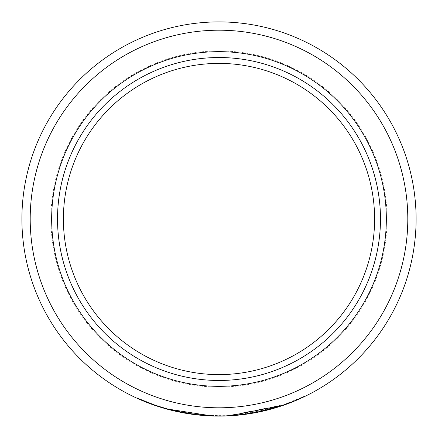 <?xml version="1.0" encoding="UTF-8"?>
<svg xmlns="http://www.w3.org/2000/svg" width="438" height="438" viewBox="0 0 438 438"><rect width="100%" height="100%" fill="white"/><g stroke="black" fill="none" stroke-linecap="round" stroke-linejoin="round"><path stroke-width="0.33" stroke-dasharray="2.19 1.64" d="M237.604 415.219L229.507 415.821A197.1 197.1 0 0 0 246.709 414.145L246.649 413.729C274.9 407.734 288.757 404.186 288.226 403.102C285.149 405.73 268.669 409.596 238.781 414.687C207.448 416.494 182.569 414.228 164.146 407.882C148.663 403.015 149.604 403.278 166.982 408.681L155.255 405.068C132.008 395.936 131.236 395.667 152.944 404.263C173.705 412.799 218.759 420.02 253.69 412.601C289.036 405.944 308.927 393.444 303.37 396.669C299.127 398.788 268.149 413.636 229.485 415.405A196.684 196.684 0 0 0 246.649 413.729L246.709 414.145L248.428 413.888M248.483 413.883L278.814 406.803M281.858 405.807L286.939 404.022M287.7 403.737L286.195 404.29M285.56 404.52L282.406 405.621M281.448 405.944L278.984 406.749M276.082 407.652L271.565 408.961M267.328 410.083L263.331 411.052M260.78 411.621L257.5 412.3M249.074 413.79L248.111 413.937M248.05 413.948L246.994 414.102M214.078 416.04L219 416.1A197.1 197.1 0 0 1 21.9 219A197.1 197.1 0 0 1 219 21.9A197.1 197.1 0 0 1 416.1 219A197.1 197.1 0 0 1 219 416.1L241.562 414.802M247.278 414.063L247.705 413.998M253.416 413.072L255.945 412.607M265.302 410.581L266.375 410.324M267.728 409.984L269.885 409.42M272.83 408.605L278.639 406.858M283.025 405.413L298.951 399.155L304.377 396.647L304.202 396.275L283.61 404.772L229.485 415.405L229.507 415.821L229.485 415.405M219 63.395A155.605 155.605 0 0 1 374.605 219A155.605 155.605 0 0 1 219 374.605A155.605 155.605 0 0 1 63.395 219A155.605 155.605 0 0 1 219 63.395A155.605 155.605 0 0 0 63.395 219A155.605 155.605 0 0 0 219 374.605M212.085 415.98L212.227 415.985C194.965 415.153 179.826 412.848 166.801 409.059L155.118 405.462L155.255 405.068L137.176 397.857L137.006 398.235L138.085 398.728M139.437 399.33L141.31 400.146M143.741 401.164L146.648 402.341M166.873 409.081L166.982 408.681L153.158 404.34L153.021 404.728L153.399 404.86M153.623 404.942L154.8 405.353M154.838 405.364L155.599 405.626M161.567 407.548L163.232 408.046M171.373 410.258L175.956 411.342M181.244 412.448L194.269 414.54M196.766 414.841L211.521 415.958M212.227 415.985L212.238 415.569C195.019 414.742 179.909 412.437 166.911 408.659L178.841 411.539L195.047 414.222L178.042 411.375A196.684 196.684 0 0 1 161.348 407.044C159.388 408.588 213.596 417.666 212.238 415.569L212.227 415.985L204.803 415.591M204.343 415.553L201.217 415.295M200.254 415.208L196.175 414.775M178.48 411.89L177.899 411.764M171.307 410.242L169.632 409.82M164.113 408.304L163.828 408.221M156.174 405.818L154.811 405.358M194.998 414.633L195.047 414.222L194.998 414.633L177.954 411.78A197.1 197.1 0 0 1 161.228 407.444L161.978 407.668M162.246 407.751L163.067 407.997M165.088 408.583L165.559 408.72M178.841 411.539L178.753 411.95M178.042 411.375L177.954 411.78M161.348 407.044L161.228 407.444M166.911 408.659L166.801 409.059M246.649 413.729L277.194 406.88L288.346 403.053L288.489 403.442M219 21.9A197.1 197.1 0 0 1 416.1 219A197.1 197.1 0 0 1 219 416.1M219 30.2A188.8 188.8 0 0 1 407.8 219A188.8 188.8 0 0 1 219 407.8A188.8 188.8 0 0 1 30.2 219A188.8 188.8 0 0 1 219 30.2M219 50.945A168.055 168.055 0 0 1 387.055 219A168.055 168.055 0 0 1 219 387.055A168.055 168.055 0 0 1 50.945 219A168.055 168.055 0 0 1 219 50.945"/><path stroke-width="0.66" d="M219 374.605A155.605 155.605 0 0 1 63.395 219A155.605 155.605 0 0 1 219 63.395A155.605 155.605 0 0 1 374.605 219A155.605 155.605 0 0 1 219 374.605M304.202 396.275L304.377 396.647L299.138 399.073L283.747 405.161L229.507 415.821L219 416.1A197.1 197.1 0 0 1 21.9 219A197.1 197.1 0 0 1 219 21.9A197.1 197.1 0 0 1 416.1 219A197.1 197.1 0 0 1 219 416.1L214.078 416.04M278.814 406.803L281.858 405.807M286.939 404.022L288.149 403.573M288.231 403.54L287.7 403.737M286.195 404.29L285.56 404.52M282.406 405.621L281.448 405.944M278.984 406.749L276.082 407.652M271.565 408.961L267.328 410.083M263.331 411.052L260.78 411.621M257.5 412.3L249.074 413.79M246.994 414.102L237.604 415.219M241.562 414.802L247.278 414.063M247.705 413.998L253.416 413.072M255.945 412.607L265.302 410.581M266.375 410.324L267.728 409.984M269.885 409.42L272.83 408.605M278.639 406.858L283.025 405.413M155.118 405.462L141.6 400.266L137.006 398.235L137.176 397.857M138.085 398.728L139.437 399.33M141.31 400.146L143.741 401.164M146.648 402.341L152.747 404.63M155.599 405.626L161.567 407.548M163.232 408.046L171.373 410.258M175.956 411.342L181.244 412.448M194.269 414.54L196.766 414.841M211.521 415.958L211.806 415.969M204.803 415.591L204.343 415.553M201.217 415.295L200.254 415.208M196.175 414.775L178.48 411.89M177.899 411.764L171.307 410.242M169.632 409.82L164.113 408.304M163.828 408.221L159.049 406.76M158.989 406.743L156.174 405.818M154.811 405.358L153.514 404.904M153.459 404.882L153.021 404.728L153.158 404.34M153.07 404.745L154.143 405.123M154.346 405.194L166.801 409.059L178.753 411.95L194.998 414.633M163.067 407.997L164.146 408.315M164.305 408.358L165.088 408.583M165.559 408.72L212.227 415.985M219 380.474A161.474 161.474 0 0 1 57.526 219A161.474 161.474 0 0 1 219 57.526A161.474 161.474 0 0 1 380.474 219A161.474 161.474 0 0 1 219 380.474M219 51.657A167.343 167.343 0 0 1 386.343 219A167.343 167.343 0 0 1 219 386.343A167.343 167.343 0 0 1 51.657 219A167.343 167.343 0 0 1 219 51.657M219 30.2A188.8 188.8 0 0 1 407.8 219A188.8 188.8 0 0 1 219 407.8A188.8 188.8 0 0 1 30.2 219A188.8 188.8 0 0 1 219 30.2M219 416.1A197.1 197.1 0 0 1 21.9 219A197.1 197.1 0 0 1 219 21.9M288.346 403.053L288.489 403.442"/></g></svg>
